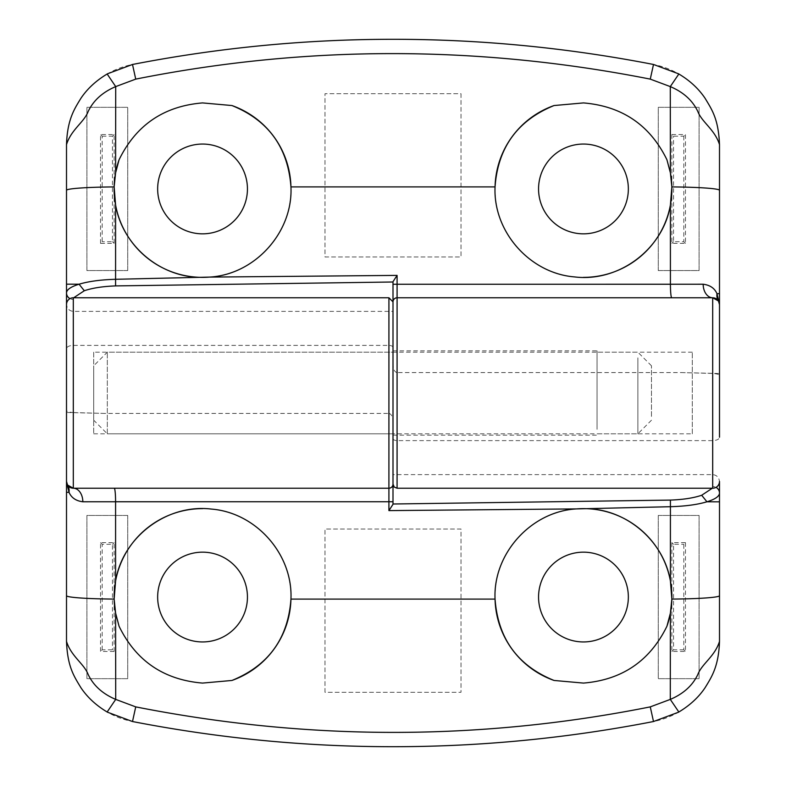 <?xml version="1.0" encoding="UTF-8"?>
<svg xmlns="http://www.w3.org/2000/svg" width="786" height="786" viewBox="0 0 786 786"><rect width="100%" height="100%" fill="white"/><g stroke="black" fill="none" stroke-linecap="round" stroke-linejoin="round"><path stroke-width="0.59" stroke-dasharray="3.93 2.95" d="M202.542 233.835A44.89 44.89 0 0 1 157.652 188.945A44.89 44.89 0 0 1 202.542 144.054A44.89 44.89 0 0 1 247.443 188.945A44.89 44.89 0 0 1 202.542 233.835M583.458 233.835A44.89 44.89 0 0 1 538.557 188.945A44.89 44.89 0 0 1 583.458 144.054A44.89 44.89 0 0 1 628.348 188.945A44.89 44.89 0 0 1 583.458 233.835M583.458 277.37A88.425 88.425 0 0 1 495.052 186.901M692.289 433.813L692.289 352.187L692.289 433.813L393 433.813L393 352.187L393 433.813L393 352.187L393 433.813L393 352.187L393 433.813L107.318 433.813L107.318 352.187L107.318 433.813L93.711 420.205L93.711 365.795L93.711 420.205M692.289 352.187L107.318 352.187L93.711 365.795M397.077 488.224L397.077 372.574L681.364 372.574L719.495 373.517L719.495 144.585A81.626 81.626 0 0 0 653.5 64.472A1360.389 1360.389 0 0 0 132.5 64.472A81.626 81.626 0 0 0 66.505 144.585L66.505 304.3C66.938 308.564 69.207 310.932 73.314 311.374L393 311.374L393 484.147A4.077 4.077 0 0 1 388.923 488.224L73.314 488.224M127.725 270.561L86.912 270.561L86.912 107.318L127.725 107.318L127.725 270.561L86.912 270.561L86.912 107.318L127.725 107.318L127.725 270.561M100.52 243.355L100.52 134.524L114.117 134.524L114.117 243.355L100.52 243.355L102.18 241.695L102.18 136.194L100.52 134.524M658.275 270.561L658.275 107.318L699.088 107.318L699.088 270.561L658.275 270.561L658.275 107.318L699.088 107.318L699.088 270.561L658.275 270.561M671.883 134.524L685.48 134.524L685.48 243.355L671.883 243.355L671.883 134.524L673.543 136.194L683.82 136.194L685.48 134.524M461.018 93.711L461.018 256.963L324.982 256.963L324.982 93.711L461.018 93.711L461.018 256.963L324.982 256.963L324.982 93.711L461.018 93.711M397.077 372.574C394.621 372.053 393.255 369.332 393 364.409M393 438.568A4.077 2.044 180 0 0 397.077 440.612L712.686 440.612A6.799 3.399 180 0 0 719.495 437.213L719.495 375.629C719.534 374.558 717.274 373.831 712.686 373.448L712.686 488.224M719.495 373.517L719.495 375.629M681.364 372.574L712.686 373.448M712.686 297.776L397.077 297.776A4.077 4.077 0 0 0 393 301.853A4.077 4.077 0 0 1 397.077 297.776M73.678 297.776L73.314 299.466A6.799 6.534 180 0 1 69.993 298.641M115.581 279.295L115.581 285.908M666.921 159.735A88.425 88.425 0 0 1 670.399 172.851M290.948 186.901A88.425 88.425 0 0 1 209.459 277.094M683.82 136.194L683.82 241.695L673.543 241.695L673.543 136.194M673.543 241.695L671.883 243.355M683.82 241.695L685.48 243.355M102.18 136.194L112.457 136.194L112.457 241.695L102.18 241.695M112.457 241.695L114.117 243.355M112.457 136.194L114.117 134.524M583.458 552.165A44.89 44.89 0 0 1 628.348 597.055A44.89 44.89 0 0 1 583.458 641.946A44.89 44.89 0 0 1 538.557 597.055A44.89 44.89 0 0 1 583.458 552.165M202.542 552.165A44.89 44.89 0 0 1 247.443 597.055A44.89 44.89 0 0 1 202.542 641.946A44.89 44.89 0 0 1 157.652 597.055A44.89 44.89 0 0 1 202.542 552.165M202.542 508.63A88.425 88.425 0 0 1 290.948 599.099M93.711 352.187L93.711 433.813L93.711 352.187L393 352.187M93.711 433.813L393 433.813M66.505 304.575L66.505 410.371C66.466 411.442 68.726 412.169 73.314 412.552L73.314 297.776M388.923 297.776L388.923 413.426L104.636 413.426L66.505 412.483L66.505 641.415A81.626 81.626 0 0 0 132.5 721.528A1360.389 1360.389 0 0 0 653.5 721.528A81.626 81.626 0 0 0 719.495 641.415L719.495 481.7C719.062 477.436 716.793 475.068 712.686 474.626L393 474.626L393 301.853M658.275 515.439L699.088 515.439L699.088 678.682L658.275 678.682L658.275 515.439L699.088 515.439L699.088 678.682L658.275 678.682L658.275 515.439M685.48 542.645L685.48 651.476L671.883 651.476L671.883 542.645L685.48 542.645L683.82 544.305L683.82 649.806L685.48 651.476M127.725 515.439L127.725 678.682L86.912 678.682L86.912 515.439L127.725 515.439L127.725 678.682L86.912 678.682L86.912 515.439L127.725 515.439M114.117 651.476L100.52 651.476L100.52 542.645L114.117 542.645L114.117 651.476L112.457 649.806L102.18 649.806L100.52 651.476M324.982 692.289L324.982 529.037L461.018 529.037L461.018 692.289L324.982 692.289L324.982 529.037L461.018 529.037L461.018 692.289L324.982 692.289M388.923 413.426C391.379 413.947 392.745 416.668 393 421.591M66.505 412.483L66.505 410.371M104.636 413.426L73.314 412.552M712.322 488.224L712.686 486.534A6.799 6.534 0 0 1 716.007 487.359M670.419 506.705L670.419 500.093M119.079 626.265A88.425 88.425 0 0 1 115.601 613.149M495.052 599.099A88.425 88.425 0 0 1 576.541 508.906M102.18 649.806L102.18 544.305L112.457 544.305L112.457 649.806M112.457 544.305L114.117 542.645M102.18 544.305L100.52 542.645M683.82 649.806L673.543 649.806L673.543 544.305L683.82 544.305M673.543 544.305L671.883 542.645M673.543 649.806L671.883 651.476M637.868 357.836L637.868 433.813L637.868 357.836M597.055 428.164L597.055 352.187L597.055 428.164M651.476 416.442L651.476 365.795L651.476 416.442M393 429.343L393 350.831L393 429.343M597.055 429.343L597.055 350.831L597.055 429.343M73.314 299.466L73.314 311.374M393 347.432A4.077 2.044 0 0 0 388.923 345.388L73.314 345.388A6.799 3.399 -0 0 0 66.505 348.788M712.686 486.534L712.686 474.626M393 484.147A4.077 4.077 0 0 1 388.923 488.224M651.476 420.205L637.868 433.813L597.055 433.813M393 435.169L597.055 435.169M393 350.831L597.055 350.831M651.476 365.795L637.868 352.187L597.055 352.187"/><path stroke-width="1.18" d="M202.542 233.835A44.89 44.89 0 0 1 157.652 188.945A44.89 44.89 0 0 1 202.542 144.054A44.89 44.89 0 0 1 247.443 188.945A44.89 44.89 0 0 1 202.542 233.835M199.015 277.301C158.752 276.397 122.194 244.613 115.591 204.989L115.581 279.295L209.459 277.094A88.425 88.425 0 0 1 119.079 159.735C136.076 125.043 163.901 106.1 202.542 102.917L231.939 105.54C268.331 120.258 288 147.385 290.948 186.901C293.099 232.312 254.821 274.658 209.459 277.094L397.087 275.395L397.077 488.224L394.218 487.055L393 484.147L393 281.673L397.087 275.395M583.458 233.835A44.89 44.89 0 0 1 538.557 188.945A44.89 44.89 0 0 1 583.458 144.054A44.89 44.89 0 0 1 628.348 188.945A44.89 44.89 0 0 1 583.458 233.835M393 284.267L670.419 284.247L670.409 204.989C663.276 249.093 618.906 282.39 574.566 276.918C530.029 273.42 493.019 231.801 495.052 186.901A88.425 88.425 0 0 1 554.061 105.54L583.458 102.917C622.188 106.159 650.012 125.102 666.921 159.735L670.399 172.851L670.291 86.598L650.268 79.121C477.819 45.107 306.314 45.107 135.732 79.121L115.709 86.598L115.601 172.851L119.079 159.735M650.268 79.121L653.5 64.472L678.485 73.786C689.686 80.408 698.558 88.582 705.101 98.309C711.949 109.735 718.473 118.912 719.495 144.585L719.495 437.213M719.495 481.425A6.799 6.799 0 0 1 712.686 488.224L397.077 488.224M66.505 304.437L66.505 144.585C67.331 119.285 74.474 108.871 80.899 98.309C87.344 88.69 96.216 80.516 107.515 73.786L132.5 64.472C218.97 47.661 305.793 39.271 393 39.3C480.03 39.261 566.863 47.651 653.5 64.472M393 311.374L393 281.997L115.581 285.908C102.887 286.379 92.463 287.99 84.308 290.741L73.678 297.776M132.5 64.472L135.732 79.121M670.409 204.989L671.853 186.911L670.399 172.851A88.425 88.425 0 0 1 583.458 277.37M671.853 186.911A54.411 3.429 180 0 1 719.495 190.32L719.495 144.585C714.896 129.641 701.859 122.194 697.88 111.612C692.672 100.539 683.466 92.198 670.291 86.598L678.849 73.992M231.939 105.54A88.425 88.425 0 0 1 290.948 186.901L495.052 186.901C497.902 147.522 517.571 120.396 554.061 105.54M671.745 297.776A13.608 1.336 -90 0 1 670.419 284.247L703.165 284.227A13.608 9.52 -90 0 0 712.686 297.776A6.799 6.799 0 0 1 719.495 304.575L718.443 300.95L712.686 297.776L397.077 297.776A4.077 4.077 0 0 0 393 301.853L393 504.327L388.913 510.605L388.923 297.776L393 301.853M115.601 172.851L114.147 186.911L115.591 204.989M107.151 73.992L115.709 86.598C102.534 92.198 93.328 100.539 88.12 111.612C84.141 122.194 71.094 129.641 66.505 144.585M66.505 284.168L79.072 284.208C88.572 281.359 100.746 279.718 115.581 279.295L115.581 285.908M703.165 284.227C710.013 285.072 714.612 288.226 716.979 293.689L718.925 301.844M69.993 298.641A6.799 6.534 180 0 1 66.505 292.932C66.614 289.67 70.799 286.762 79.072 284.208L84.308 290.741M583.458 552.165A44.89 44.89 0 0 1 628.348 597.055A44.89 44.89 0 0 1 583.458 641.946A44.89 44.89 0 0 1 538.557 597.055A44.89 44.89 0 0 1 583.458 552.165M586.985 508.699C627.248 509.603 663.806 541.387 670.409 581.011L670.419 506.705L576.541 508.906A88.425 88.425 0 0 1 666.921 626.265C649.924 660.957 622.099 679.9 583.458 683.083L554.061 680.46C517.669 665.742 498 638.615 495.052 599.099C492.901 553.688 531.179 511.342 576.541 508.906L388.913 510.605M202.542 552.165A44.89 44.89 0 0 1 247.443 597.055A44.89 44.89 0 0 1 202.542 641.946A44.89 44.89 0 0 1 157.652 597.055A44.89 44.89 0 0 1 202.542 552.165M393 501.733L115.581 501.753L115.591 581.011C122.724 536.907 167.094 503.61 211.434 509.082C255.971 512.58 292.981 554.199 290.948 599.099A88.425 88.425 0 0 1 231.939 680.46L202.542 683.083C163.812 679.841 135.988 660.898 119.079 626.265L115.601 613.149L115.709 699.402L135.732 706.879C308.181 740.893 479.686 740.893 650.268 706.879L670.291 699.402L670.399 613.149L666.921 626.265M135.732 706.879L132.5 721.528L107.515 712.214C96.314 705.592 87.443 697.418 80.899 687.691C74.051 676.265 67.527 667.088 66.505 641.415L66.505 304.575A6.799 6.799 0 0 1 73.314 297.776L388.923 297.776M719.495 481.563L719.495 641.415C718.669 666.715 711.527 677.129 705.101 687.691C698.656 697.31 689.784 705.484 678.485 712.214L653.5 721.528C567.03 738.339 480.207 746.729 393 746.7C305.97 746.739 219.137 738.349 132.5 721.528M393 474.626L393 504.003L670.419 500.093C683.113 499.621 693.537 498.01 701.692 495.259L712.322 488.224M653.5 721.528L650.268 706.879M115.591 581.011L114.147 599.089L115.601 613.149A88.425 88.425 0 0 1 202.542 508.63M114.147 599.089A54.411 3.429 0 0 1 66.505 595.68L66.505 641.415C71.104 656.359 84.141 663.806 88.12 674.388C93.328 685.461 102.534 693.802 115.709 699.402L107.151 712.008M554.061 680.46A88.425 88.425 0 0 1 495.052 599.099L290.948 599.099C288.098 638.478 268.429 665.604 231.939 680.46M114.255 488.224A13.608 1.336 90 0 1 115.581 501.753L82.835 501.773A13.608 9.52 90 0 0 73.314 488.224A6.799 6.799 0 0 1 66.505 481.425L67.557 485.05L73.314 488.224L388.923 488.224A4.077 4.077 0 0 0 393 484.147M670.399 613.149L671.853 599.089L670.409 581.011M678.849 712.008L670.291 699.402C683.466 693.802 692.672 685.461 697.88 674.388C701.859 663.806 714.906 656.359 719.495 641.415M719.495 501.832L706.928 501.792C697.428 504.641 685.254 506.282 670.419 506.705L670.419 500.093M82.835 501.773C75.987 500.928 71.388 497.774 69.021 492.311L67.075 484.156M716.007 487.359A6.799 6.534 0 0 1 719.495 493.068C719.387 496.33 715.201 499.238 706.928 501.792L701.692 495.259M712.686 488.224L712.686 297.776M114.147 186.911A54.411 3.429 180 0 0 66.505 190.32M719.495 293.689L716.979 293.689A13.608 11.711 -32.2 0 0 718.443 300.95M73.314 297.776L73.314 488.224M671.853 599.089A54.411 3.429 -0 0 0 719.495 595.68M66.505 492.311L69.021 492.311A13.608 11.711 147.8 0 0 67.557 485.05"/></g></svg>
